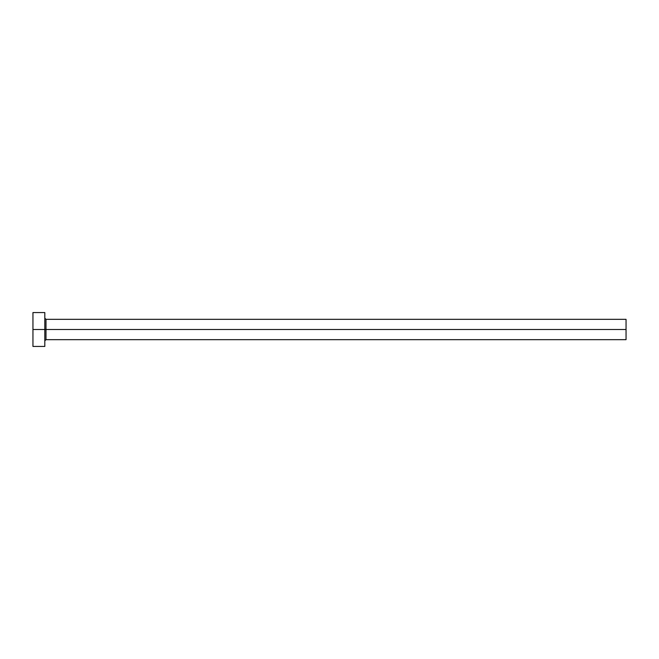 <?xml version="1.0" encoding="UTF-8"?>
<svg xmlns="http://www.w3.org/2000/svg" width="659" height="659" viewBox="0 0 659 659"><rect width="100%" height="100%" fill="white"/><g stroke="black" fill="none" stroke-linecap="round" stroke-linejoin="round"><path stroke-width="0.99" d="M32.95 346.445L32.95 312.555L32.95 329.5L626.05 329.5L626.05 339.665L626.05 329.5L45.998 329.5L45.998 319.335L45.998 329.5L32.95 329.5L32.95 346.445L44.812 346.445L44.812 312.555L44.812 346.445M44.812 340.851L45.998 339.665L45.998 329.5L45.998 339.665L626.05 339.665M626.05 329.5L626.05 319.335L626.05 329.5M626.05 319.335L45.998 319.335L44.812 318.149M32.95 312.555L44.812 312.555"/></g></svg>
